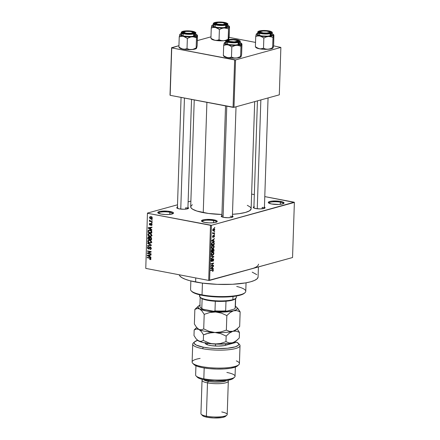 <?xml version="1.0" encoding="UTF-8"?>
<svg xmlns="http://www.w3.org/2000/svg" width="440" height="440" viewBox="0 0 440 440"><rect width="100%" height="100%" fill="white"/><g stroke="black" fill="none" stroke-linecap="round" stroke-linejoin="round"><path stroke-width="0.66" d="M172.843 213.73A7.233 1.601 1.9 0 0 169.851 212.267L170.253 211.519A7.887 1.744 -178.1 0 1 173.311 213.439A7.887 1.744 -178.1 0 1 161.04 214.06L157.861 212.828L157.971 212.146L160.27 211.343L167.453 211.151L172.354 212.086L173.426 212.757L173.322 213.433L169.791 214.407L169.851 212.267A7.233 1.601 -178.1 0 1 172.854 213.67A7.233 1.601 -178.1 0 1 172.843 213.73M216.563 222.079A7.233 1.601 1.9 0 0 213.565 220.616L213.972 219.868A7.887 1.744 -178.1 0 1 217.025 221.793A7.887 1.744 -178.1 0 1 204.754 222.409L201.977 221.518L201.581 221.177L201.685 220.501L203.984 219.692L206.602 219.417L213.972 219.868L216.75 220.764L217.239 221.452L215.76 222.365L213.51 222.756L209.083 222.877L204.754 222.409A7.887 1.744 -178.1 0 1 201.669 221.282A7.887 1.744 -178.1 0 1 205.013 219.549A7.887 1.744 -178.1 0 1 213.972 219.868L213.565 220.616A7.233 1.601 -178.1 0 1 216.568 222.019A7.233 1.601 -178.1 0 1 216.563 222.079M283.382 203.654A7.233 1.601 1.9 0 0 280.385 202.191L280.791 201.448A7.887 1.744 -178.1 0 1 283.85 203.368A7.887 1.744 -178.1 0 1 271.574 203.99L268.796 203.093L268.301 202.406L269.786 201.493L272.036 201.102L279.455 201.234L282.887 202.01L284.064 203.027L282.579 203.94L278.944 204.441L271.574 203.99A7.887 1.744 -178.1 0 1 268.488 202.857A7.887 1.744 -178.1 0 1 271.838 201.124A7.887 1.744 -178.1 0 1 280.791 201.448L280.385 202.191A7.233 1.601 -178.1 0 1 283.388 203.599A7.233 1.601 -178.1 0 1 283.382 203.654M232.364 217.19A5.258 1.161 1.9 0 0 230.181 216.211A5.258 1.161 -178.1 0 1 232.364 217.19L236.027 106.777M232.408 215.99A5.918 1.309 -178.1 0 1 232.881 216.904A5.918 1.309 -178.1 0 1 223.674 217.365L221.293 216.441L221.375 215.936L222.332 215.501M187.902 208.698A5.258 1.161 1.9 0 0 185.719 207.719A5.258 1.161 -178.1 0 1 187.902 208.698L191.532 99.407M187.946 207.499A5.918 1.309 -178.1 0 1 188.419 208.412A5.918 1.309 -178.1 0 1 179.212 208.874L176.831 207.95L176.913 207.444L177.87 207.009M264.391 208.357A5.258 1.161 1.9 0 0 262.207 207.378A5.258 1.161 -178.1 0 1 264.391 208.357L268.059 97.944M264.435 207.157A5.918 1.309 -178.1 0 1 264.908 208.071A5.918 1.309 -178.1 0 1 255.701 208.538L253.325 207.609L253.402 207.103L254.359 206.668M280.313 204.336L280.385 202.191L280.313 204.336M213.494 222.756L213.565 220.616L213.494 222.756M262.163 208.808L262.207 207.378L262.163 208.808M185.674 209.143L185.719 207.719L185.674 209.143M258.06 277.222L257.031 278.889L254.529 280.423L250.646 281.782L245.537 282.904L232.458 284.284L217.272 284.35L202.301 283.096L189.822 280.714L185.13 279.202L181.731 277.563L179.751 275.847L179.273 274.791A39.441 8.723 1.9 0 0 195.619 282.024L195.756 277.937L195.619 282.024A39.441 8.723 1.9 0 0 236.5 284.014A39.441 8.723 1.9 0 0 258.082 276.98L258.412 266.943M194.238 99.924L190.691 206.751A30.239 6.688 1.9 0 0 203.247 212.625L206.905 102.344L203.247 212.625A30.239 6.688 1.9 0 0 221.936 214.473L208.373 213.444L196.889 211.057L192.599 209.204L191.081 207.884L190.707 206.564L192.319 204.688M253.176 268.318L208.681 280.406L209.6 280.401L211.426 225.297L210.507 225.302L208.681 280.406L145.772 268.395L147.45 213.081L145.772 268.395L147.45 213.081L177.513 204.793L147.45 213.081L145.772 268.395L208.681 280.406L210.507 225.302L147.604 213.29L211.426 225.297L294.377 202.428L292.55 257.532L209.6 280.401L211.426 225.297L294.228 202.219L264.787 196.597L294.377 202.428L292.55 257.532L248.661 269.561M188.133 201.867L190.878 201.108L188.133 201.867M214.748 229.493L214.418 228.668L213.318 228.844L212.751 229.768L212.905 230.742L213.868 230.852L214.632 230.054L214.748 229.493L213.752 228.641L212.718 230.049L213.697 230.907L214.748 229.493M214.599 232.848L213.191 233.162L212.746 232.496L212.955 233.305L212.63 233.799L214.588 233.261L214.599 232.848L213.191 233.162L212.746 232.496L212.955 233.305L212.63 233.799L214.588 233.261L214.599 232.848M214.528 236.038L214.374 235.362L213.818 235.268L212.949 236.99L212.982 235.576L212.597 237.188L213.257 237.248L213.966 235.62L214.253 236.088L213.868 237.21L214.44 236.561L213.928 235.23L213.004 236.984L213.092 235.516L212.504 236.615L213.032 237.38L213.785 235.774L214.253 236.088L213.868 237.21L214.528 236.038M214.253 243.304L213.84 242.181L212.366 242.396L211.679 243.287L211.525 245.24L214.214 244.503L214.253 243.304L213.576 242.088L212.944 242.138L211.635 243.441L211.525 245.24L214.214 244.503L214.253 243.304M214.032 249.937L213.587 248.897L212.608 249.651L211.789 249.513L211.305 251.939L213.989 251.202L214.032 249.937L213.285 248.914L212.608 249.651L212.058 249.365L211.343 250.674L211.305 251.939L213.989 251.202L214.032 249.937M213.818 256.482L211.173 255.943L211.156 256.366L213.494 256.79L211.09 258.406L211.073 258.83L213.802 256.878L213.818 256.482L211.684 256.075L211.673 256.443L211.684 256.075L213.818 256.482L211.173 255.943L211.156 256.366L213.494 256.79L211.09 258.406L211.073 258.83L213.802 256.878L213.818 256.482M213.527 265.177L211.376 265.771L213.598 263.021L210.909 263.764L210.898 264.171L213.054 263.577L210.826 266.327L213.516 265.584L213.527 265.177L211.376 265.771L213.598 263.021L210.909 263.764L210.898 264.171L213.054 263.577L210.826 266.327L213.516 265.584L213.527 265.177M213.18 271.035L213.109 269.649L210.7 270.171L210.683 270.578L212.927 270.045L212.526 271.458L213.389 270.347L212.52 269.671L210.7 270.171L210.683 270.578L212.889 270.028L213.076 270.413L212.526 271.458L213.18 271.035M213.411 268.598L212.625 268.466L212.669 267.053L213.499 266.052L210.766 268.098L210.755 268.527L213.4 269.022L213.411 268.598L212.625 268.466L212.669 267.053L213.499 266.052L210.766 268.098L210.755 268.527L213.4 269.022L213.411 268.598M211.701 261.124L210.991 260.42L211.849 259.523L211.371 259.435L211.849 259.523L210.98 260.574L211.679 261.531L211.233 261.448L211.679 261.531L212.999 259.094L212.564 259.012L213.428 259.793L212.79 261.344L213.741 259.743L213.158 258.665L212.46 259.182L211.915 260.997L211.47 261.085L211.294 260.552L211.827 259.127L211.134 259.82L210.986 260.81L211.272 261.476L211.948 261.393L213.092 259.078L213.411 259.996L212.79 261.344L213.312 260.992L213.741 259.743L213.004 258.687L211.981 260.92L211.013 261.024M213.582 252.291L212.63 252.153L211.195 254.1L211.931 255.338L212.559 255.288L211.486 255.085L212.559 255.288L213.494 254.634L213.868 252.698L212.883 252.104L211.547 252.962L211.195 254.199L211.651 255.228L212.68 255.25L213.494 254.634L213.147 254.568L213.494 254.634L213.956 253.347L213.202 252.109M213.807 245.591L212.85 245.454L211.42 247.401L212.152 248.639L212.779 248.589L211.706 248.386L212.779 248.589L213.714 247.935L214.137 247.005L214.032 245.872L212.977 245.421L211.772 246.263L211.42 247.599L211.871 248.529L212.9 248.551L213.714 247.935L213.367 247.869L213.714 247.935L214.176 246.648L213.422 245.41M214.324 241.104L213.532 240.972L213.582 239.558L214.412 238.557L211.679 240.603L211.662 241.032L214.313 241.527L214.324 241.104L213.532 240.972L213.582 239.558L214.412 238.557L211.679 240.603L211.662 241.032L214.313 241.527L214.324 241.104M214.561 234.014L214.165 234.531L214.561 234.014M214.654 231.22L214.258 231.732L214.654 231.22M214.781 227.376L214.385 227.887L214.781 227.376M151.679 219.692L152.213 219.797L152.202 220.204L151.668 220.105L151.679 219.692L151.668 220.105L152.202 220.204L152.213 219.797L151.679 219.692M150.755 221.161L152.157 221.424L152.147 221.837L149.43 221.315L149.446 220.907L149.881 220.99L149.424 220.517L149.573 220.055L150.755 221.161L149.573 220.055L149.881 220.99L149.446 220.907L149.43 221.315L152.147 221.837L152.157 221.424L150.755 221.161M151.586 222.492L152.119 222.591L152.108 222.998L151.575 222.899L151.586 222.492L151.575 222.899L152.108 222.998L152.119 222.591L151.586 222.492M151.256 223.482L150.392 224.24L150.997 224.076L150.222 224.675L150.843 224.505L149.99 224.763L149.677 224.174L150.095 223.322L149.292 224.114L149.705 224.004L149.292 224.114L150.035 225.181L150.573 225.032L150.035 225.181L151.063 223.96L151.8 223.768L151.311 223.905L151.718 224.532L152.097 224.428L151.162 225.049L151.195 225.462L151.85 225.286L151.195 225.462L152.103 224.637L151.591 223.603L152.081 224.835L151.278 225.467L151.162 225.049L151.718 224.532L151.399 223.927L150.354 225.17L149.325 224.488L149.649 223.388L150.095 223.322L149.677 224.174L150.056 224.769L150.673 223.608L151.256 223.482L150.898 223.482M150.782 229.114L151.888 229.68L151.871 230.109L148.181 228.151L148.198 227.722L151.971 227.134L151.954 227.563L150.832 227.7L150.782 229.114L150.832 227.7L151.954 227.563L151.971 227.134L148.198 227.722L148.181 228.151L151.871 230.109L151.888 229.68L150.782 229.114M151.751 235.24L151.124 236.302L149.831 236.456L148.187 235.461L148.049 233.965L149.248 233.255L151.217 233.965L151.751 235.24L151.217 233.965L149.892 233.305L148.869 233.31L147.923 234.509C148.137 235.697 148.77 236.346 149.831 236.456L151.124 236.302L151.751 235.24M151.531 241.94L150.904 243.001L149.611 243.155L147.966 242.16L147.823 240.664L149.023 239.954L150.997 240.664L151.531 241.94L150.997 240.664L149.672 240.004L148.649 240.009L147.697 241.208C147.912 242.391 148.549 243.045 149.611 243.155L150.904 243.001L151.531 241.94M150.964 258.94L150.629 259.556L149.771 259.6L149.738 259.182L150.475 259.039L150.37 258.429L147.202 257.703L147.213 257.296L150.557 258.077L150.964 258.94L149.749 257.78L147.213 257.296L147.202 257.703L150.26 258.346L150.53 258.841L149.738 259.182L149.771 259.6L150.678 259.529L150.964 258.94M149.87 256.608L150.975 257.175L150.959 257.598L147.268 255.646L147.285 255.216L151.058 254.628L151.047 255.057L149.919 255.195L149.87 256.608L149.919 255.195L151.047 255.057L151.058 254.628L147.285 255.216L147.268 255.646L150.959 257.598L150.975 257.175L149.87 256.608M148.099 253.187L151.085 253.754L151.074 254.166L147.34 253.451L147.356 253.017L150.403 251.867L147.411 251.295L147.428 250.888L151.156 251.603L151.146 252.038L148.099 253.187L151.146 252.038L151.156 251.603L147.428 250.888L147.411 251.295L150.403 251.867L147.356 253.017L147.34 253.451L151.074 254.166L151.085 253.754L148.099 253.187M150.277 246.862L149.369 247.308L150.596 246.972L149.369 247.308L149.149 247.979L149.622 247.847L148.88 248.573L149.441 248.419L148.495 248.628L147.923 247.748L148.638 246.664L147.482 247.681L147.945 247.555L147.482 247.681L148.467 249.035L149.204 248.831L148.467 249.035L150.821 247.115L150.271 247.269L150.882 248.215L151.311 248.1L149.974 249.029L150.013 249.447L151.024 249.167L150.013 249.447L150.59 249.431L151.316 248.336L150.277 246.862L150.689 247.022L151.288 248.617L150.249 249.469L149.974 249.029L150.601 248.886L150.882 248.215L150.464 247.335L149.853 247.379L148.836 249.035L147.906 248.76L147.494 247.918L147.686 246.994L148.638 246.664L147.923 247.902L148.159 248.457L148.791 248.622L149.529 247.066L150.277 246.862L149.853 246.868M147.686 243.062L151.377 245.058L151.36 245.454L147.593 245.949L147.604 245.531L150.931 245.196L147.675 243.49L147.686 243.062L147.675 243.49L150.931 245.196L147.604 245.531L147.593 245.949L151.36 245.454L151.377 245.058L147.686 243.062M150.541 237.061L149.606 237.446L150.766 237.122L149.606 237.446L148.836 236.852L147.862 237.798L148.319 237.672L147.862 237.798L147.818 239.063L148.698 238.821L147.818 239.063L151.553 239.778L151.591 238.513L150.541 237.061L151.52 237.864L151.553 239.778L147.818 239.063L148.137 237.023L148.951 236.88L149.606 237.446L150.541 237.061L150.051 237.066M149.98 229.977L151.607 230.929L151.773 233.079L148.044 232.364L148.198 230.522L149.155 229.928L149.98 229.977L148.896 229.977L148.17 230.588L148.044 232.364L151.773 233.079L151.811 231.88C151.657 230.709 151.041 230.076 149.98 229.977M150.926 216.678L152.24 217.608L152.229 218.488L151.696 218.95L150.271 218.763L149.529 217.839L149.82 216.865L150.926 216.678L150.166 216.678L149.507 217.553L150.876 218.955L151.657 218.961L152.317 218.086L150.926 216.678M254.326 194.601L251.625 194.084L254.326 194.601M280.874 47.427L279.301 94.842L233.987 107.338L235.56 59.923L280.874 47.427L273.581 45.859L280.874 47.427L235.56 59.923L171.732 47.911L170.159 95.326L233.068 107.344L234.641 59.928L235.56 59.923L233.987 107.338L279.301 94.842L280.874 47.427M170.011 95.123L171.584 47.707L178.943 45.678L171.732 47.911L234.641 59.928L233.068 107.344L233.987 107.338L170.159 95.326L171.584 47.707L170.011 95.123M197.329 40.607L210.969 36.845L197.329 40.607M255.53 42.411L229.119 37.367L255.53 42.411M251.119 208.945L249.508 210.821L245.438 212.438L239.256 213.648L232.463 214.302A30.239 6.688 1.9 0 0 251.136 208.758L254.689 101.629M169.791 214.407L165.369 214.528L161.04 214.06A7.887 1.744 -178.1 0 1 157.955 212.933A7.887 1.744 -178.1 0 1 161.298 211.2A7.887 1.744 -178.1 0 1 170.253 211.519L169.851 212.267L169.78 214.407M264.187 207.053L265.067 207.818L263.192 208.67L260.106 208.906L255.701 208.538A5.918 1.309 -178.1 0 1 253.391 207.691A5.918 1.309 -178.1 0 1 253.924 206.811M187.698 207.394L188.579 208.159L186.703 209.006L183.618 209.248L179.212 208.874A5.918 1.309 -178.1 0 1 176.902 208.027A5.918 1.309 -178.1 0 1 177.436 207.152M232.161 215.886L232.969 216.392L232.887 216.898L231.16 217.498L228.08 217.74L223.674 217.365A5.918 1.309 -178.1 0 1 221.364 216.519A5.918 1.309 -178.1 0 1 221.892 215.644M247.302 205.326L250.129 206.96L251.075 208.285M258.506 264.165A39.441 8.723 -178.1 0 1 251.075 268.966M252.192 272.14L256.762 274.637M158.4 213.252A7.233 1.601 -178.1 0 1 158.4 213.191A7.233 1.601 -178.1 0 1 162.355 211.904A7.233 1.601 -178.1 0 1 169.851 212.267A7.233 1.601 1.9 0 0 162.239 211.91A7.233 1.601 1.9 0 0 158.4 213.252M202.114 221.601A7.233 1.601 -178.1 0 1 202.114 221.54A7.233 1.601 -178.1 0 1 206.069 220.253A7.233 1.601 -178.1 0 1 213.565 220.616A7.233 1.601 1.9 0 0 205.953 220.259A7.233 1.601 1.9 0 0 202.114 221.601M268.939 203.176A7.233 1.601 -178.1 0 1 268.934 203.115A7.233 1.601 -178.1 0 1 272.888 201.828A7.233 1.601 -178.1 0 1 280.385 202.191A7.233 1.601 1.9 0 0 272.773 201.839A7.233 1.601 1.9 0 0 268.939 203.176M150.893 259.292L149.771 259.6L150.893 259.292M150.53 258.841L149.738 259.182M150.716 258.22L150.26 258.346L150.716 258.22M150.441 258.005L149.765 258.192L150.441 258.005M148.082 257.461L147.202 257.703L148.082 257.461M147.757 255.514L147.268 255.646L147.757 255.514M151.052 254.887L149.919 255.195L151.052 254.887M149.204 255.052L151.014 254.826L149.204 255.052M149.441 256.388L147.664 255.475L151.014 254.826L149.479 255.25L149.441 256.388L149.881 256.267L149.441 256.388L149.479 255.25L147.664 255.475L149.441 256.388M148.22 253.209L147.34 253.451L148.22 253.209M148.885 252.89L148.891 252.593L147.356 253.017L151.156 251.74L148.885 252.89M151.156 251.658L150.403 251.867L151.156 251.658M148.291 251.053L147.411 251.295L148.291 251.053M151.25 248.765L149.974 249.029M150.761 247.071L150.271 247.269M148.467 249.035L148.874 249.029M148.638 246.664L148.132 246.681M148.671 247.005L148.324 247.104L148.676 247.082M148.88 248.573L148.495 248.628M151.371 245.234L147.593 245.949L149.132 245.372L151.371 245.234M151.377 245.075L150.931 245.196L151.377 245.075M150.849 244.772L150.348 244.91L150.849 244.772M148.203 243.342L147.675 243.49L148.203 243.342M150.557 243.139L150.904 243.001M151.228 242.748L149.611 243.155L150.777 242.644M148.165 241.076L147.697 241.208L148.165 241.076M149.347 240.268L149.534 239.982M150.491 242.545L151.316 242.759M149.54 239.971L149.298 240.411M149.628 242.748L148.137 241.285L148.797 240.422L150.007 240.086L148.797 240.422L150.348 240.213L149.644 240.411L151.09 241.857L151.525 241.742L150.398 242.748L149.628 242.748L150.854 242.473L150.964 241.274L149.892 240.466L148.549 240.526L148.269 241.89L149.628 242.748M148.836 236.852L148.44 236.863M150.854 237.144L150.42 236.852M149.32 237.083L148.401 237.424L148.269 238.739L149.386 238.953L148.269 238.739L148.291 238.029L149.38 237.138L148.885 237.276L149.386 237.754L150.051 237.567L149.386 237.754L149.407 238.189L149.859 238.062L149.407 238.189L149.386 238.953L149.826 238.832L149.386 238.953L149.369 237.688L148.885 237.276M151.129 239.283L149.82 239.036L149.847 238.233L151.113 237.309L150.53 237.468L151.525 237.881L151.124 237.99L151.156 238.42L151.591 238.299L151.156 238.42L151.129 239.283L151.569 239.162L151.129 239.283L151.03 237.782L150.249 237.468L149.82 239.036L151.129 239.283M151.03 237.254L150.53 237.468M150.782 236.44L151.124 236.302M151.448 236.049L149.831 236.456L150.997 235.945M148.385 234.382L147.923 234.509L148.385 234.382M150.716 235.846L151.536 236.06M149.853 236.049L148.357 234.586L149.017 233.723L150.227 233.387L149.017 233.723L150.568 233.514L149.87 233.712L151.316 235.164L151.745 235.043L150.623 236.049L149.853 236.049L151.074 235.774L151.184 234.575L150.112 233.767L148.77 233.827L148.489 235.191L149.853 236.049M148.918 232.122L148.044 232.364L148.918 232.122M148.528 231.099L148.082 231.22L148.528 231.099M149.694 230.214L148.17 230.588L149.815 229.95M149.842 229.922L149.683 230.241M151.349 232.584L148.489 232.04L148.61 230.753L149.111 230.373L150.678 230.186L149.958 230.384L151.322 230.599L150.865 230.725L151.377 231.853L151.811 231.732L151.377 231.853L151.349 232.584L151.795 232.463L151.349 232.584L150.926 230.764L149.584 230.335L148.66 230.665L148.489 232.04L151.349 232.584M150.145 230.329L150.051 230.896M148.671 228.019L148.181 228.151L148.671 228.019M151.96 227.392L150.832 227.7L151.96 227.392M150.112 227.557L151.927 227.332L150.112 227.557M150.354 228.894L148.577 227.981L151.927 227.332L150.387 227.755L150.354 228.894L150.794 228.773L150.354 228.894L150.387 227.755L148.577 227.981L150.354 228.894M151.195 225.462L151.569 225.429M152.081 224.84L151.162 225.049M150.035 225.181L150.332 225.176M150.095 223.322L149.749 223.35M149.677 224.174L150.134 223.735M152.114 222.75L151.575 222.899L152.114 222.75M150.381 221.056L149.43 221.315L150.381 221.056M149.947 220.264L149.413 220.413L149.947 220.264M152.207 219.951L151.668 220.105L152.207 219.951M152.169 218.598L150.876 218.955L152.169 218.598M149.936 217.431L151.607 216.904L150.937 217.091L151.932 218.004L152.312 217.899L150.887 218.548L149.897 217.635L150.255 218.295L151.382 218.576L151.899 218.191L151.712 217.465L150.607 217.052L149.93 217.443M151.943 218.394L152.295 218.504M211.899 269.841L212.889 270.028L211.899 269.841M211.662 269.907L212.531 270.072L211.662 269.907M212.999 269.621L212.52 269.671M213.07 270.287L213.389 270.347L213.07 270.287M211.282 268.219L211.266 268.615L213.4 269.022L210.755 268.521L211.266 268.615L211.282 268.219L210.766 268.147L212.35 267.278L211.959 267.207L212.35 267.278L212.311 268.416L211.041 268.202L212.35 267.278L212.311 268.416L211.294 268.213M213.043 266.393L213.483 266.481L213.043 266.393M212.262 266.976L212.669 267.053L212.262 266.976M212.311 268.406L212.625 268.466L212.311 268.406M212.647 265.419L213.516 265.584L212.647 265.419M212.185 263.412L213.054 263.577L212.185 263.412M212.652 263.285L213.582 263.461L212.652 263.285M211.019 265.705L211.376 265.771L211.019 265.705M212.999 259.094L212.586 258.978M213.461 256.812L213.802 256.878L213.461 256.812M211.167 255.97L211.684 256.075L211.167 255.97M212.608 252.56L213.642 253.435L213.252 254.452L212.575 254.881L211.508 254.012L211.948 252.945L213.136 252.532L213.956 253.347L213.637 253.286L212.575 254.881L211.865 254.865L211.206 253.957L211.998 252.901L211.64 252.835L212.608 252.56L212.02 252.45L213.098 252.522L212.174 252.346M213.125 251.031L213.989 251.202L213.125 251.031M212.608 249.651L212.058 249.365M213.576 248.892L213.285 248.914M212.432 251.224L211.321 251.389L211.629 251.444L211.343 250.679L211.657 250.734L212.091 249.761L211.64 249.673L212.448 250.036L212.46 250.459L212.432 251.224L211.629 251.444L212.091 249.761L212.448 250.036L212.432 251.224M213.691 250.877L212.438 251.081L212.746 251.136L212.773 250.333L212.46 250.272L212.773 250.333L213.274 249.321L212.817 249.233L213.697 249.601L213.691 250.877L212.746 251.136L212.834 249.816L213.274 249.321L213.697 249.601L213.691 250.877M212.091 249.761L212.448 250.036M212.801 248.182L212.091 248.166L211.431 247.258L211.734 247.313L212.218 246.202L211.86 246.136L212.828 245.861L212.24 245.751L213.862 246.736L213.142 248.034L212.801 248.182L211.734 247.313L212.218 246.202L213.186 245.812L214.176 246.648L212.801 248.182L211.519 248.083M212.828 245.861L212.394 245.647M213.345 244.338L214.214 244.503L213.345 244.338M213.912 244.178L211.541 244.69L211.855 244.745L211.569 243.969L211.877 244.024L211.948 243.43L211.651 243.37L212.927 242.545L212.322 242.429L213.582 242.528L213.912 244.178L211.855 244.745L212.031 243.227L212.927 242.545L213.879 242.831L213.912 244.178M212.498 242.314L213.582 242.528M212.19 240.724L212.179 241.12L214.313 241.527L211.662 241.027L212.179 241.12L212.19 240.724M213.95 238.904L214.396 238.986L213.95 238.904M213.174 239.481L213.582 239.558L213.174 239.481M213.224 240.911L213.532 240.972L213.224 240.911M213.224 240.922L211.679 240.658L213.263 239.784L212.872 239.712L213.263 239.784L213.224 240.922L211.954 240.708L213.263 239.784L213.224 240.922M213.966 235.62L213.527 235.538L214.253 236.088M213.45 235.714L213.785 235.774L213.45 235.714M213.334 236.143L213.664 236.209L213.334 236.143M212.696 237.32L213.032 237.38L212.696 237.32M212.713 235.84L213.114 235.917L212.713 235.84M213.004 236.984L212.784 236.522M212.514 236.891L212.883 236.962M214.17 234.35L214.549 234.421L214.17 234.35M213.719 233.09L214.588 233.261L213.719 233.09M212.641 232.777L212.977 232.837L212.641 232.777M212.647 233.057L213.191 233.162L212.647 233.057M214.264 231.556L214.638 231.627L214.264 231.556M212.916 230.758L213.697 230.907L212.916 230.758M213.235 230.945L213.697 230.907M214.231 228.602L213.752 228.641M213.708 230.5L212.729 229.933L213.757 229.042L213.202 228.938L214.115 229.014L214.467 229.46L214.181 230.236L213.708 230.5L212.999 229.983L213.757 229.042L214.467 229.559L213.708 230.5L212.751 230.417M214.39 227.711L214.77 227.782L214.39 227.711M212.575 254.881L211.299 254.782M213.274 249.321L213.697 249.601M213.757 229.042L213.301 228.855M190.861 280.984L190.575 289.493A27.61 6.105 1.9 0 0 202.043 294.855L202.433 283.113L202.043 294.855L202.406 295.394A26.95 5.962 1.9 0 0 244.343 293.271L245.003 292.688A27.61 6.105 -178.1 0 1 202.043 294.855A27.61 6.105 1.9 0 0 230.659 296.252A27.61 6.105 1.9 0 0 245.768 291.324L246.048 282.816M236.72 286.473A27.61 6.105 -178.1 0 1 245.003 292.688M244.371 293.249L240.009 295.224L234.498 296.307L225.06 297.033L217.201 296.978L206.971 296.125L200.338 294.965L193.963 292.914L191.56 291.17M202.043 294.855A27.61 6.105 -178.1 0 1 191.252 290.901L191.868 291.533A26.95 5.962 1.9 0 0 202.406 295.394L202.043 294.855M226.325 40.419L223.57 40.766L225.94 40.238L228.179 39.149L228.52 28.952L228.393 39.567L228.179 39.149L227.596 39.721L228.179 39.149L225.94 40.238L223.57 40.766A8.674 1.92 1.9 0 0 225.918 40.496M212.058 25.432L211.811 25.625A8.674 1.92 -178.1 0 1 212.003 25.377A8.674 1.92 -178.1 0 1 213.246 24.789M211.107 38.61L211.552 39.061A8.674 1.92 1.9 0 0 214.946 40.304L217.041 40.337L219.049 39.771L219.389 29.574L219.049 39.771L221.238 40.562L223.57 40.766L214.946 40.304A8.674 1.92 1.9 0 0 223.57 40.766L221.238 40.562L219.049 39.771L217.041 40.337L214.946 40.304L212.861 39.54L210.925 38.22L211.261 28.023L213.268 27.456L215.369 27.489L212.531 26.631L211.877 26.131L211.937 25.438L211.261 28.023L210.925 38.22L211.255 38.627M225.011 23.447A4.604 1.018 -178.1 0 1 222.552 24.503A4.604 1.018 -178.1 0 1 216.986 24.068L215.941 23.287L218.328 22.561L222.662 22.693L225.093 23.568L224.593 24.128L222.717 24.492L216.986 24.068L216.733 24.415L216.986 24.068A4.604 1.018 -178.1 0 1 216.051 23.15A4.604 1.018 -178.1 0 1 219.478 22.5A4.604 1.018 -178.1 0 1 224.059 22.99A4.604 1.018 -178.1 0 1 225.011 23.447L225.627 24.074A5.258 1.161 1.9 0 1 225.753 24.305A5.258 1.161 1.9 0 0 225.104 23.755M215.721 22.611A5.918 1.309 -178.1 0 1 222.987 22.418A5.918 1.309 -178.1 0 1 226.27 24.013A5.918 1.309 -178.1 0 1 225.319 24.442L219.164 24.761L215.49 24.057L214.61 23.293L215.721 22.611L217.41 22.314L222.976 22.413L226.061 23.243L226.43 23.76L225.319 24.442A5.918 1.309 -178.1 0 1 219.34 24.772A5.918 1.309 -178.1 0 1 214.753 23.634A5.918 1.309 -178.1 0 1 215.721 22.611L216.079 23.128L215.721 22.611M213.345 23.903A7.233 1.601 1.9 0 0 218.757 25.41A7.233 1.601 1.9 0 0 226.375 25.03A0.396 0.314 -105.4 0 0 226.066 24.585A6.837 1.513 -178.1 0 1 216.53 24.629A6.837 1.513 -178.1 0 1 214.979 22.468A0.396 0.314 -105.4 0 0 214.731 23.078A0.396 0.314 -105.4 0 0 215.254 23.056M213.279 23.672L213.208 25.85A7.233 1.601 1.9 0 0 218.191 27.539A7.233 1.601 1.9 0 0 226.303 27.209L226.375 25.03A7.233 1.601 -178.1 0 1 218.262 25.361A7.233 1.601 -178.1 0 1 213.279 23.672C213.197 23.282 213.719 22.886 214.858 22.473A0.396 0.314 74.6 0 1 214.979 22.468L213.691 23.26L214.121 23.854L217.685 24.816L224.114 24.926L226.066 24.585L227.348 23.799L226.331 22.913L222.09 22.105L214.979 22.468A6.837 1.513 -178.1 0 1 224.516 22.429A6.837 1.513 -178.1 0 1 226.066 24.585A0.396 0.314 74.6 0 1 226.375 25.03L226.303 27.209L227.662 26.373M228.641 39.369L229.185 36.977L229.526 26.78L229.185 36.977L228.679 39.121M229.339 26.384L228.899 25.938A8.674 1.92 -178.1 0 0 227.7 25.273L228.74 25.8L229.064 26.554L226.749 27.605L220.698 28.017L215.369 27.489L217.448 28.254L219.389 29.574L221.623 28.485L223.993 27.951L226.331 28.16L228.52 28.952L229.064 26.554L229.312 26.362L229.526 26.78L229.422 26.51M211.024 38.489L214.946 40.304L212.102 39.446L211.343 38.693M211.811 25.625L211.261 28.023L213.268 27.456L215.369 27.489A8.674 1.92 -178.1 0 1 211.811 25.625L213.4 24.745M214.572 24.97L213.4 25.503M213.213 25.806L214.291 26.736L217.437 27.451L222.965 27.671L226.303 27.209A7.233 1.601 1.9 0 0 227.662 26.329L227.739 24.151A7.233 1.601 -178.1 0 1 226.375 25.03A7.233 1.601 1.9 0 0 227.673 23.925M227.568 26.059L226.584 25.443M215.93 23.447A5.258 1.161 1.9 0 0 215.248 23.953A5.258 1.161 1.9 0 1 215.391 23.733L216.051 23.15M227.447 28.496L228.52 28.952L229.064 26.554A8.674 1.92 -178.1 0 1 223.993 27.951L227.447 28.496M228.899 25.938A8.674 1.92 -178.1 0 1 229.064 26.554L229.312 26.362M218.438 28.859L219.389 29.574L221.623 28.485L223.993 27.951A8.674 1.92 -178.1 0 1 215.369 27.489L218.438 28.859M186.725 33.55L186.824 33.253A4.604 1.018 -178.1 0 1 184.019 31.977A4.604 1.018 -178.1 0 1 190.163 31.46L185.856 31.444L183.893 32.236L184.723 32.824L186.824 33.253L191.131 33.275L193.094 32.483L192.264 31.895L190.163 31.46A4.604 1.018 -178.1 0 1 192.979 32.274A4.604 1.018 -178.1 0 1 191.494 33.226A4.604 1.018 -178.1 0 1 186.824 33.253L186.725 33.55M184.019 31.977L183.359 32.566A5.258 1.161 1.9 0 0 183.222 32.785A5.258 1.161 1.9 0 1 183.904 32.279M180.757 209.099L184.443 98.054L180.757 209.099M193.078 32.582A5.258 1.161 1.9 0 1 193.727 33.132A5.258 1.161 1.9 0 0 193.6 32.907L192.979 32.274M269.566 32.247A5.258 1.161 1.9 0 1 270.215 32.797A5.258 1.161 1.9 0 0 270.089 32.566L269.473 31.939A4.604 1.018 -178.1 0 1 267.982 32.885A4.604 1.018 -178.1 0 1 263.312 32.918L263.214 33.215L263.312 32.918L266.832 33.011L269.269 32.522L269.582 32.142L269.192 31.741L266.651 31.125A4.604 1.018 -178.1 0 1 269.473 31.939M260.86 99.93L257.246 208.764L260.86 99.93M266.651 31.125L263.131 31.031L260.695 31.515L260.387 31.895L260.772 32.296L263.312 32.918A4.604 1.018 -178.1 0 1 260.513 31.642A4.604 1.018 -178.1 0 1 266.651 31.125M260.513 31.642L259.853 32.225A5.258 1.161 1.9 0 0 259.71 32.445A5.258 1.161 1.9 0 1 260.392 31.939M237.534 41.09L234.316 41.866L229.416 41.388A4.604 1.018 -178.1 0 1 228.481 40.469A4.604 1.018 -178.1 0 1 231.913 39.825A4.604 1.018 -178.1 0 1 236.495 40.31L237.534 41.09A5.258 1.161 1.9 0 1 238.189 41.624A5.258 1.161 1.9 0 0 238.062 41.398L237.441 40.766A4.604 1.018 -178.1 0 1 234.988 41.828A4.604 1.018 -178.1 0 1 229.416 41.388L229.163 41.734L229.416 41.388L228.377 40.612L230.016 39.974L233.376 39.848L236.495 40.31A4.604 1.018 -178.1 0 1 237.441 40.766M226.765 106.139L223.08 217.239L226.765 106.139M228.481 40.469L227.821 41.058A5.258 1.161 1.9 0 0 227.684 41.278A5.258 1.161 1.9 0 1 228.365 40.772M200.013 297.143L200.629 297.776A17.749 3.927 1.9 0 0 202.125 298.738A17.749 3.927 1.9 0 0 215.314 301.257A17.749 3.927 1.9 0 0 225.984 301.213A17.749 3.927 1.9 0 0 232.331 300.207L232.887 299.668A18.409 4.07 -178.1 0 1 214.28 300.691A18.409 4.07 -178.1 0 1 200.013 297.143A18.409 4.07 -178.1 0 1 200.481 294.993M199.612 294.795L199.562 296.208A18.409 4.07 1.9 0 0 212.245 300.509A18.409 4.07 1.9 0 0 232.887 299.668L232.991 296.494L232.887 299.668A18.409 4.07 1.9 0 0 236.357 297.429L236.401 296.01M235.483 298.595L232.331 300.207L225.984 301.213A17.749 3.927 -178.1 0 1 215.314 301.257L207.57 300.317L202.125 298.738A17.749 3.927 -178.1 0 1 200.376 297.462M235.846 298.337A18.409 4.07 -178.1 0 1 232.887 299.668L232.331 300.207A17.749 3.927 1.9 0 0 235.186 298.92L235.846 298.337M235.202 307.104A17.749 3.927 -178.1 0 1 235.164 308.204L235.483 298.661L235.164 308.204L234.234 309.095L226.551 311.212L225.665 310.822L225.984 301.213L225.665 310.822A17.749 3.927 -178.1 0 1 214.995 310.871L213.714 311.273L203.049 309.232L201.806 308.352L202.125 298.738L201.806 308.352A17.749 3.927 -178.1 0 1 200.31 307.384A17.749 3.927 -178.1 0 1 200.073 305.938M235.675 298.045L235.356 307.659A17.749 3.927 1.9 0 1 235.164 308.204L234.234 309.095L226.551 311.212A17.094 3.779 1.9 0 1 213.714 311.273L214.995 310.871L215.314 301.257L214.995 310.871A17.749 3.927 1.9 0 0 225.665 310.822L226.551 311.212L223.559 311.443L213.714 311.273L203.049 309.232L200.739 307.786M200.2 296.868L199.881 306.482A17.749 3.927 1.9 0 0 201.806 308.352L203.049 309.232A17.094 3.779 1.9 0 1 200.931 308.017L200.31 307.384M196.9 35.767L197.038 35.387A8.674 1.92 -178.1 0 1 195.443 36.267L196.488 37.779L197.038 35.387L197.285 35.195L197.494 35.607L197.159 45.804L196.482 48.389L196.152 47.982L196.488 37.779L196.9 35.767M183.695 31.444L184.052 31.955L183.695 31.444L186.423 31.07L191.95 31.405L194.332 32.335L194.249 32.841L193.292 33.275A5.918 1.309 -178.1 0 1 187.308 33.605A5.918 1.309 -178.1 0 1 182.727 32.461A5.918 1.309 -178.1 0 1 183.695 31.444A5.918 1.309 -178.1 0 1 190.96 31.246A5.918 1.309 -178.1 0 1 194.244 32.846A5.918 1.309 -178.1 0 1 193.292 33.275L189.442 33.682L185.037 33.314L182.655 32.384L182.738 31.878L183.695 31.444M181.187 34.639L182.259 35.569L184.184 36.086L190.938 36.498L194.271 36.042L194.343 33.864L194.271 36.042A7.233 1.601 1.9 0 0 195.635 35.162L195.707 32.983A7.233 1.601 -178.1 0 1 194.343 33.864A0.396 0.314 -105.4 0 0 194.04 33.418A6.837 1.513 -178.1 0 1 184.498 33.462A6.837 1.513 -178.1 0 1 182.947 31.3L181.665 32.087L182.094 32.687L186.923 33.781L192.088 33.759L194.04 33.418L195.322 32.626L194.304 31.746L191.329 31.07L186.104 30.866L182.947 31.3A0.396 0.314 -105.4 0 0 182.826 31.306A0.396 0.314 74.6 0 1 182.947 31.3A6.837 1.513 -178.1 0 1 192.489 31.257A6.837 1.513 -178.1 0 1 194.04 33.418A0.396 0.314 74.6 0 1 194.343 33.864A7.233 1.601 1.9 0 0 195.641 32.752M196.422 48.444L195.019 49.082L191.543 49.599L189.211 49.396L187.022 48.604L187.358 38.401L190.762 36.96L193.144 36.795L196.488 37.779L196.152 47.982L192.748 49.418L187.11 49.621L181.858 48.835L178.899 47.047L179.234 36.85L182.281 36.212L184.399 36.619L187.358 38.401L187.022 48.604L185.014 49.17L182.913 49.132L180.609 48.516L179.316 47.52M180.026 34.265L179.234 36.85L178.899 47.047L179.229 47.46M196.653 47.949L197.159 45.804L197.395 35.338M197.285 35.195L197.038 35.387A8.674 1.92 -178.1 0 0 196.867 34.766A8.674 1.92 -178.1 0 0 195.668 34.1L197.076 35.134L196.048 36.069L192.968 36.696L188.672 36.85L184.299 36.482L181.032 35.7L180.103 35.211L179.779 34.458L181.374 33.578M181.319 32.73A7.233 1.601 1.9 0 0 186.731 34.238A7.233 1.601 1.9 0 0 194.343 33.864A7.233 1.601 -178.1 0 1 186.236 34.194A7.233 1.601 -178.1 0 1 181.253 32.505L181.181 34.683A7.233 1.601 1.9 0 0 186.164 36.371A7.233 1.601 1.9 0 0 194.271 36.042L195.63 35.206M195.542 34.892L194.557 34.276M182.545 33.803L181.374 34.331M195.707 32.983C196.345 32.736 195.431 32.186 192.968 31.339C189.239 30.663 185.862 30.652 182.831 31.306A0.396 0.314 -105.4 0 0 182.699 31.911A0.396 0.314 -105.4 0 0 183.227 31.889M179.977 34.205L179.779 34.458A8.674 1.92 -178.1 0 1 179.977 34.205A8.674 1.92 -178.1 0 1 181.214 33.622M179.911 34.265L179.234 36.85L181.242 36.284L183.343 36.317A8.674 1.92 -178.1 0 1 179.779 34.458M191.966 36.784A8.674 1.92 -178.1 0 1 183.343 36.317L187.358 38.401L189.596 37.312L191.966 36.784L194.299 36.988L196.488 37.779L195.443 36.267A8.674 1.92 -178.1 0 1 191.966 36.784M179.08 47.443L179.526 47.889A8.674 1.92 1.9 0 0 182.913 49.132L178.998 47.317M182.913 49.132A8.674 1.92 1.9 0 0 191.543 49.599L189.211 49.396L187.022 48.604L185.014 49.17L182.913 49.132M196.482 48.389L196.152 47.982L193.913 49.071L191.543 49.599A8.674 1.92 1.9 0 0 196.416 48.45A8.674 1.92 1.9 0 0 196.471 48.4M273.141 47.614L273.647 45.469L272.976 48.048L272.641 47.641L270.402 48.73L268.031 49.258A8.674 1.92 1.9 0 0 271.507 48.741L272.641 47.641L270.402 48.73L268.031 49.258L265.7 49.055L263.511 48.263L263.846 38.066L266.085 36.977L268.455 36.443L270.787 36.647L272.982 37.444L273.774 34.854L273.647 45.469L273.884 35.002M256.52 33.924L256.273 34.117A8.674 1.92 -178.1 0 1 256.465 33.869A8.674 1.92 -178.1 0 1 257.708 33.281M273.801 34.876L273.356 34.43A8.674 1.92 -178.1 0 0 272.162 33.765L273.202 34.293L273.526 35.046L271.211 36.096L265.161 36.509L259.831 35.981L261.91 36.746L263.846 38.066L263.511 48.263L260.464 48.901L258.346 48.494L255.387 46.712L255.723 36.515L257.73 35.948L259.831 35.981L256.993 35.123L256.339 34.623L256.399 33.93L255.723 36.515L255.387 46.712L255.717 47.119M260.183 31.103A5.918 1.309 -178.1 0 1 267.449 30.91A5.918 1.309 -178.1 0 1 270.732 32.505A5.918 1.309 -178.1 0 1 269.781 32.934L263.626 33.253L259.952 32.549L259.072 31.785L260.183 31.103L261.872 30.806L267.438 30.905L270.523 31.735L270.892 32.252L269.781 32.934A5.918 1.309 -178.1 0 1 263.802 33.264A5.918 1.309 -178.1 0 1 259.215 32.126A5.918 1.309 -178.1 0 1 260.183 31.103L260.541 31.62L260.183 31.103M257.807 32.395A7.233 1.601 1.9 0 0 263.219 33.902A7.233 1.601 1.9 0 0 270.837 33.523A0.396 0.314 -105.4 0 0 270.529 33.077A6.837 1.513 -178.1 0 1 260.992 33.121A6.837 1.513 -178.1 0 1 259.44 30.96A0.396 0.314 -105.4 0 0 259.188 31.57A0.396 0.314 -105.4 0 0 259.716 31.548M257.741 32.164L257.67 34.342A7.233 1.601 1.9 0 0 262.653 36.031A7.233 1.601 1.9 0 0 270.76 35.7L270.837 33.523A7.233 1.601 -178.1 0 1 262.724 33.852A7.233 1.601 -178.1 0 1 257.741 32.164C257.659 31.774 258.181 31.378 259.32 30.965A0.396 0.314 74.6 0 1 259.44 30.96L258.329 31.46L258.236 32.049L262.147 33.308L268.576 33.418L270.529 33.077L271.81 32.291L270.793 31.405L266.552 30.597L259.44 30.96A6.837 1.513 -178.1 0 1 268.978 30.916A6.837 1.513 -178.1 0 1 270.529 33.077A0.396 0.314 74.6 0 1 270.837 33.523L270.76 35.7L272.118 34.864M272.976 48.048L272.641 47.641L272.982 37.444L272.641 47.641L271.507 48.741L266.97 49.313L262.482 49.203L257.757 48.4L255.805 47.185M272.916 48.103L271.507 48.741A8.674 1.92 1.9 0 0 272.905 48.114A8.674 1.92 1.9 0 0 272.96 48.059M256.273 34.117L255.723 36.515L257.73 35.948L259.831 35.981A8.674 1.92 -178.1 0 1 256.273 34.117L257.862 33.236M259.034 33.462L257.862 33.996M257.675 34.298L258.753 35.227L261.899 35.943L267.427 36.163L270.76 35.7A7.233 1.601 1.9 0 0 272.124 34.821L272.195 32.643A7.233 1.601 -178.1 0 1 270.837 33.523A7.233 1.601 1.9 0 0 272.135 32.417M272.03 34.551L271.046 33.935M271.909 36.988L272.982 37.444L273.526 35.046A8.674 1.92 -178.1 0 1 268.455 36.443L271.909 36.988M273.356 34.43A8.674 1.92 -178.1 0 1 273.526 35.046L273.774 34.854M262.9 37.351L263.846 38.066L266.085 36.977L268.455 36.443A8.674 1.92 -178.1 0 1 259.831 35.981L262.9 37.351M255.569 47.102L256.014 47.553A8.674 1.92 1.9 0 0 259.402 48.796L255.486 46.976M259.402 48.796A8.674 1.92 1.9 0 0 268.031 49.258L265.7 49.055L263.511 48.263L261.503 48.829L259.402 48.796M241.362 44.259L241.5 43.879A8.674 1.92 -178.1 0 1 239.905 44.759L240.95 46.272L241.5 43.879L241.742 43.687L241.956 44.099L241.621 54.296L240.944 56.881L240.614 56.474L240.95 46.272L241.362 44.259M228.157 39.936L228.509 40.447L228.157 39.936L230.885 39.556L236.412 39.897L238.794 40.827L238.711 41.333L237.754 41.767A5.918 1.309 -178.1 0 1 231.77 42.097A5.918 1.309 -178.1 0 1 227.189 40.953A5.918 1.309 -178.1 0 1 228.157 39.936A5.918 1.309 -178.1 0 1 235.422 39.738A5.918 1.309 -178.1 0 1 238.706 41.338A5.918 1.309 -178.1 0 1 237.754 41.767L233.904 42.174L229.499 41.806L227.117 40.876L227.2 40.37L228.157 39.936M225.649 43.131L226.721 44.061L228.646 44.578L235.4 44.99L238.733 44.534L238.805 42.356L238.733 44.534A7.233 1.601 1.9 0 0 240.097 43.654L240.169 41.476A7.233 1.601 -178.1 0 1 238.805 42.356A0.396 0.314 -105.4 0 0 238.497 41.91A6.837 1.513 -178.1 0 1 228.96 41.954A6.837 1.513 -178.1 0 1 227.409 39.792L226.127 40.579L226.556 41.179L231.385 42.273L236.549 42.251L239.173 41.674L239.784 41.118L238.766 40.238L235.791 39.562L230.566 39.358L227.409 39.792A0.396 0.314 -105.4 0 0 227.288 39.798A0.396 0.314 74.6 0 1 227.409 39.792A6.837 1.513 -178.1 0 1 236.951 39.748A6.837 1.513 -178.1 0 1 238.497 41.91A0.396 0.314 74.6 0 1 238.805 42.356A7.233 1.601 1.9 0 0 240.103 41.245M240.884 56.936L239.481 57.574L236.005 58.091L233.673 57.888L231.484 57.096L231.82 46.893L235.224 45.452L237.606 45.287L240.95 46.272L240.614 56.474L237.21 57.91L231.572 58.108L226.32 57.327L223.355 55.539L223.696 45.342L226.743 44.704L228.861 45.111L231.82 46.893L231.484 57.096L229.477 57.662L227.376 57.623L225.071 57.008L223.779 56.012M224.488 42.757L223.696 45.342L223.355 55.539L223.691 55.952M241.115 56.441L241.621 54.296L241.857 43.83M241.742 43.687L241.5 43.879A8.674 1.92 -178.1 0 0 241.329 43.258A8.674 1.92 -178.1 0 0 240.13 42.592L241.538 43.626L240.51 44.561L237.43 45.188L233.134 45.342L228.762 44.974L225.495 44.193L224.565 43.703L224.24 42.95L225.836 42.069M225.781 41.223A7.233 1.601 1.9 0 0 231.193 42.73A7.233 1.601 1.9 0 0 238.805 42.356A7.233 1.601 -178.1 0 1 230.698 42.686A7.233 1.601 -178.1 0 1 225.715 40.997L225.643 43.175A7.233 1.601 1.9 0 0 230.626 44.864A7.233 1.601 1.9 0 0 238.733 44.534L240.091 43.698M240.004 43.384L239.019 42.768M227.007 42.295L225.836 42.823M240.169 41.476C240.806 41.228 239.894 40.678 237.43 39.831C233.701 39.154 230.323 39.144 227.293 39.798A0.396 0.314 -105.4 0 0 227.161 40.403A0.396 0.314 -105.4 0 0 227.689 40.381M224.24 42.95L223.696 45.342L225.698 44.776L227.799 44.809A8.674 1.92 -178.1 0 1 224.24 42.95L224.24 42.95A8.674 1.92 -178.1 0 1 224.439 42.697A8.674 1.92 -178.1 0 1 225.676 42.114M236.429 45.276A8.674 1.92 -178.1 0 1 227.799 44.809L229.884 45.579L231.82 46.893L234.058 45.804L236.429 45.276L238.761 45.48L240.95 46.272L239.905 44.759A8.674 1.92 -178.1 0 1 236.429 45.276M223.542 55.935L223.982 56.381A8.674 1.92 1.9 0 0 227.376 57.623L223.46 55.809M227.376 57.623A8.674 1.92 1.9 0 0 236.005 58.091L233.673 57.888L231.484 57.096L229.477 57.662L227.376 57.623M240.878 56.942L241.071 56.694L240.829 56.887L240.614 56.474L238.376 57.563L236.005 58.091A8.674 1.92 1.9 0 0 240.878 56.942A8.674 1.92 1.9 0 0 240.933 56.892M238.645 343.816A23.667 5.231 -178.1 0 1 240.02 345.659A23.667 5.231 -178.1 0 1 227.068 349.882A23.667 5.231 -178.1 0 1 202.538 348.684A23.667 5.231 1.9 0 0 229.405 349.652A23.667 5.231 1.9 0 0 239.443 344.454L238.2 343.195A22.352 4.945 -178.1 0 1 228.723 348.106A22.352 4.945 -178.1 0 1 203.352 347.193L202.538 348.684A23.667 5.231 -178.1 0 1 192.715 344.091A23.667 5.231 -178.1 0 1 194.205 342.342M205.535 342.683L205.244 343.156L205.942 344.13L208.236 345.02L211.772 345.697L218.202 346.088L224.021 345.642L236.781 342.205A22.352 4.945 -178.1 0 1 238.2 343.195M195.938 365.767L195.635 374.974A19.723 4.362 1.9 0 0 203.825 378.807A19.723 4.362 -178.1 0 1 196.114 375.98L197.357 377.24A18.409 4.07 1.9 0 0 204.551 379.874L203.825 378.807L204.182 367.966L203.825 378.807A19.723 4.362 1.9 0 0 224.263 379.803A19.723 4.362 1.9 0 0 235.054 376.283L235.362 367.076M202.631 379.462L202.4 379.671A13.145 2.91 1.9 0 0 207.493 382.872L208.307 381.381A11.831 2.618 -178.1 0 1 203.698 379.704A11.831 2.618 1.9 0 0 208.307 381.381L208.335 380.463L208.307 381.381A11.831 2.618 1.9 0 0 226.694 380.468A11.831 2.618 -178.1 0 1 208.307 381.381L207.493 382.872A13.145 2.91 -178.1 0 1 202.037 380.32A13.145 2.91 -178.1 0 1 202.664 379.473M202.037 380.32L200.931 413.639A13.145 2.91 1.9 0 0 206.388 416.191A13.145 2.91 -178.1 0 1 201.251 414.31L202.488 415.569A11.831 2.618 1.9 0 0 207.114 417.263L206.388 416.191L207.493 382.872L206.388 416.191A13.145 2.91 1.9 0 0 220.017 416.856A13.145 2.91 1.9 0 0 227.211 414.513L228.316 381.194A13.145 2.91 -178.1 0 1 221.122 383.537A13.145 2.91 -178.1 0 1 207.493 382.872A13.145 2.91 1.9 0 0 222.42 383.411A13.145 2.91 1.9 0 0 227.997 380.523L227.777 380.298M192.715 344.091L192.115 362.032A23.667 5.231 1.9 0 0 215.595 368.043A23.667 5.231 1.9 0 0 239.421 363.6L240.02 345.659M237.699 365.684L235.147 367.153L230.428 368.286L224.065 368.945L216.777 369.067L209.369 368.638L202.67 367.697L197.428 366.355L193.919 364.48A22.352 4.945 1.9 0 0 215.562 369.034A22.352 4.945 1.9 0 0 237.446 365.937A22.352 4.945 1.9 0 0 237.93 365.343M205.304 342.98A11.176 2.47 -178.1 0 0 205.513 343.794A11.176 2.47 -178.1 0 0 214.176 345.945A11.176 2.47 -178.1 0 0 225.473 345.323L236.781 342.205L238.645 343.822L238.695 344.63L238.15 345.411L235.351 346.814L227.53 348.233L217.085 348.557L209.869 348.117L203.352 347.193L196.35 345.136L194.255 343.525L194.084 342.716L194.507 341.924L197.571 340.34A22.352 4.945 -178.1 0 0 194.689 341.754A22.352 4.945 -178.1 0 0 203.352 347.193L202.538 348.684A23.667 5.231 1.9 0 1 193.369 342.925L194.689 341.754M233.536 378.026L231.209 379.456L226.468 380.501L214.654 380.963L203.137 379.583L199.656 378.56L197.142 376.992M206.525 344.432A9.862 2.178 -178.1 0 1 207.191 343.789A9.862 2.178 1.9 0 0 206.525 344.432M227.744 380.303A13.145 2.91 -178.1 0 1 228.316 381.194M225.847 415.822L224.785 416.785L222.09 417.527L213.609 417.962L207.114 417.263L203.968 416.416L202.356 415.41M221.749 411.956A13.145 2.91 -178.1 0 1 226.848 415.157A13.145 2.91 -178.1 0 1 206.388 416.191L207.114 417.263A11.831 2.618 1.9 0 0 225.528 416.334L226.848 415.157M226.864 372.455A19.723 4.362 -178.1 0 1 234.509 377.256A19.723 4.362 -178.1 0 1 203.825 378.807L204.551 379.874A18.409 4.07 1.9 0 0 233.189 378.428L234.509 377.256M236.335 360.877A23.667 5.231 -178.1 0 1 238.766 364.766A23.667 5.231 -178.1 0 1 215.595 368.043A23.667 5.231 -178.1 0 1 192.693 363.236A23.667 5.231 -178.1 0 1 200.129 358.397M215.468 346.027L215.534 344.075L215.468 346.027M198.435 306.086L194.854 309.463L197.181 308.506L199.623 308.935L201.993 311.014L204.198 314.353L203.715 328.911L201.382 329.863L198.946 329.439L196.57 327.355L194.37 324.022L194.854 309.463L197.181 308.506L199.623 308.935A19.723 4.362 -178.1 0 1 198.435 306.086A19.723 4.362 -178.1 0 1 199.92 305.223M196.482 307.83L194.854 309.463L194.37 324.022L196.57 327.355L198.946 329.439A19.723 4.362 1.9 0 0 214.935 332.492L209.138 331.348L203.715 328.911L204.198 314.353L209.77 312.505L215.617 311.988L221.419 313.132L226.842 315.574L230.126 312.548L233.591 310.767L236.979 310.651L240.147 311.905L236.83 307.362A19.723 4.362 -178.1 0 1 233.591 310.767A19.723 4.362 -178.1 0 1 215.617 311.988L221.419 313.132L226.842 315.574L226.358 330.132L226.842 315.574L230.126 312.548L233.591 310.767L236.979 310.651L240.147 311.905L239.663 326.464L240.147 311.905L237.958 308.589M235.4 306.4L235.4 306.4A19.723 4.362 -178.1 0 1 235.571 306.488L235.571 306.488A19.723 4.362 -178.1 0 1 236.83 307.362M238.04 328.097L234.669 330.567L232.909 331.27A19.723 4.362 1.9 0 0 236.082 329.841L239.663 326.464L236.374 329.483L232.909 331.27L229.521 331.386L226.358 330.132L220.787 331.98L214.935 332.492A19.723 4.362 1.9 0 0 232.909 331.27L229.521 331.386L226.358 330.132L220.787 331.98L214.935 332.492L209.138 331.348L203.715 328.911L201.382 329.863L198.946 329.439L201.316 331.518L203.517 334.857L209.088 333.009L214.935 332.492A19.723 4.362 -178.1 0 1 198.946 329.439A19.723 4.362 -178.1 0 1 197.56 328.427L197.56 328.427M236.434 329.439L236.434 329.439A19.723 4.362 -178.1 0 1 232.909 331.27L236.302 331.155L239.465 332.409L237.127 328.911M197.302 328.174L197.687 328.565A19.723 4.362 1.9 0 0 198.946 329.439L201.316 331.518L203.517 334.857L203.33 340.445L201.003 341.396L199.799 341.396L197.082 339.834M235.571 306.488L237.056 307.626L237.21 308.77L236.027 309.837L233.591 310.767L225.687 311.944L215.617 311.988A19.723 4.362 -178.1 0 1 199.623 308.935L201.993 311.014L204.198 314.353L209.77 312.505L215.617 311.988L206.08 310.888L199.623 308.935L197.896 307.219L198.413 306.103L200.239 305.096M195.8 328.334L194.172 329.967L196.504 329.01L198.946 329.439L196.504 329.01L194.172 329.967L193.99 335.555L194.172 329.967L196.708 327.52M235.719 341.352L233.893 342.364L229.004 343.519L217.129 344.13L211.602 343.651L208.753 342.881L203.33 340.445L203.517 334.857L206.25 333.806L211.981 332.552L214.935 332.492L220.737 333.641L226.16 336.077L229.449 333.053L232.909 331.27A19.723 4.362 -178.1 0 1 214.935 332.492L220.737 333.641L226.16 336.077L229.449 333.053L232.909 331.27L236.302 331.155L239.465 332.409L237.276 329.093M237.655 339.631L234.284 342.1L232.529 342.804A19.723 4.362 1.9 0 0 235.697 341.374L239.278 337.997L239.465 332.409L239.278 337.997L235.994 341.017L232.529 342.804L229.141 342.92L225.973 341.666L226.16 336.077L225.973 341.666L220.402 343.514L214.555 344.025L209.545 343.607L203.027 342.496L198.561 340.973A19.723 4.362 1.9 0 0 214.555 344.025A19.723 4.362 1.9 0 0 232.529 342.804L229.141 342.92L225.973 341.666L220.402 343.514L217.509 343.97L211.602 343.651L208.753 342.881L203.33 340.445L201.003 341.396L198.561 340.973L196.191 338.888L193.99 335.555L196.191 338.888L198.561 340.973A19.723 4.362 1.9 0 1 197.307 340.098L196.922 339.708M150.277 259.188L150.959 259.001M148.764 248.628L149.43 248.446M150.398 242.748L151.938 242.325M150.623 236.049L152.157 235.626M149.111 230.373L150.645 229.95M151.162 223.905L151.767 223.74M150.101 224.763L150.821 224.565M150.326 217.085L151.866 216.662M151.492 218.554L152.284 218.334M212.24 249.75L211.668 249.64M213.444 249.304L212.85 249.189M214.055 235.615L213.543 235.521M212.938 236.99L212.514 236.907M225.654 27.363L225.731 25.184M227.739 24.151C228.371 23.903 227.458 23.359 225 22.512C221.271 21.835 217.888 21.824 214.858 22.473M215.215 24.832L215.144 27.011M177.392 208.346L181.071 97.411M183.117 35.844L183.189 33.666M193.628 36.19L193.699 34.012M270.116 35.855L270.188 33.677M253.886 208.01L257.439 100.87M259.606 35.503L259.677 33.325M238.161 42.504L238.09 44.682M227.651 42.158L227.579 44.336M225.533 105.903L221.854 216.838M182.831 31.306C181.693 31.713 181.17 32.114 181.253 32.505M196.867 34.766L197.313 35.217M272.195 32.643C272.833 32.395 271.92 31.851 269.456 31.004C265.727 30.327 262.35 30.316 259.32 30.965M227.293 39.798C226.155 40.205 225.632 40.607 225.715 40.997M241.329 43.258L241.775 43.709M193.936 364.496L192.693 363.236M237.446 365.937L238.766 364.766M207.207 343.299L207.163 344.691M225.605 343.909L225.561 345.301"/></g></svg>
